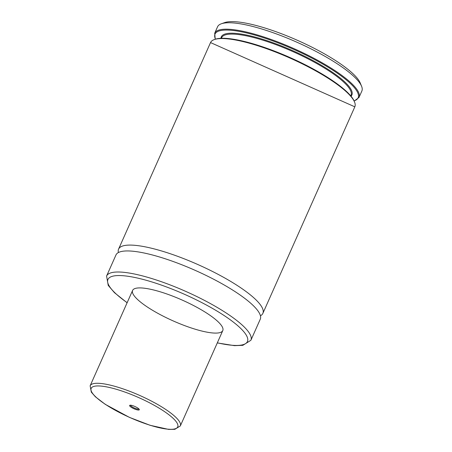 <?xml version="1.0" encoding="UTF-8"?>
<svg xmlns="http://www.w3.org/2000/svg" width="452" height="452" viewBox="0 0 452 452"><rect width="100%" height="100%" fill="white"/><g stroke="black" fill="none" stroke-linecap="round" stroke-linejoin="round"><path stroke-width="0.68" d="M221.356 23.77L224.678 22.6A76.343 17.56 24 0 1 297.896 40.522A76.343 17.56 24 0 1 360.21 82.942L361.56 86.191A78.976 18.165 24 0 1 361.86 91.027L358.995 97.462A78.976 18.165 24 0 0 294.235 48.743A78.976 18.165 24 0 0 214.7 33.216L217.565 26.781A78.976 18.165 24 0 1 221.356 23.77A78.976 18.165 24 0 1 297.1 42.307A78.976 18.165 24 0 1 361.56 86.191M118.401 252.549A78.976 18.165 24 0 1 118.571 249.12A78.976 18.165 24 0 1 198.112 264.646A78.976 18.165 24 0 1 262.866 313.366A78.976 18.165 24 0 1 260.437 315.79M250.883 340.283A78.976 18.165 24 0 0 186.128 291.563A78.976 18.165 24 0 0 106.587 276.036L115.966 254.973A78.976 18.165 24 0 1 195.501 270.499A78.976 18.165 24 0 1 260.262 319.219L250.883 340.283L242.826 345.334L234.435 345.65L217.288 342.921M197.343 329.841A49.358 11.357 24 0 1 151.646 309.744A49.358 11.357 24 0 1 132.605 290.421A49.358 11.357 24 0 1 182.314 300.128A49.358 11.357 24 0 1 222.785 330.576A49.358 11.357 24 0 1 197.343 329.841M135.007 406.54A5.3 1.22 -156 0 0 129.865 405.269A5.3 1.22 -156 0 0 133.956 408.738A5.3 1.22 -156 0 0 139.272 409.455A5.3 1.22 -156 0 0 135.007 406.54M130.498 405.201A4.605 1.062 -156 0 0 134.295 407.981A4.605 1.062 -156 0 0 138.9 408.941M215.395 39.008A78.315 18.012 24 0 1 293.913 49.466A78.315 18.012 24 0 1 354.227 100.819M220.96 38.217A71.472 16.441 24 0 1 293.275 50.906A71.472 16.441 24 0 1 351.091 96.152M221.412 38.2L221.633 37.708A70.811 16.289 24 0 1 292.952 51.63A70.811 16.289 24 0 1 351.018 95.315L350.797 95.807M214.751 39.426A78.315 18.012 24 0 1 290.269 57.658A78.315 18.012 24 0 1 354.345 101.581M210.53 42.578A78.976 18.165 24 0 1 290.065 58.105A78.976 18.165 24 0 1 354.826 106.825L210.53 42.578L118.571 249.12M127.153 302.659A76.343 17.56 24 0 1 131.956 276.918A76.343 17.56 24 0 1 233.255 322.022A76.343 17.56 24 0 1 217.339 342.814M129.458 417.332A47.387 10.899 24 0 1 99.513 385.974A47.387 10.899 24 0 1 174.382 419.575A47.387 10.899 24 0 1 129.458 417.332M90.14 385.793A49.358 11.357 24 0 1 139.849 395.5A49.358 11.357 24 0 1 180.325 425.948L174.822 429.321L168.647 429.4L150.109 425.304L129.43 417.377L105.299 404.37L95.389 396.783L91.315 392.138L90.14 385.793L132.605 290.421M354.3 100.982L358.995 97.462M214.7 33.216L215.22 39.058M262.866 313.366L354.826 106.825M106.587 276.036L108.231 285.404L114.446 292.676L127.108 302.772M180.325 425.948L222.785 330.576"/></g></svg>
